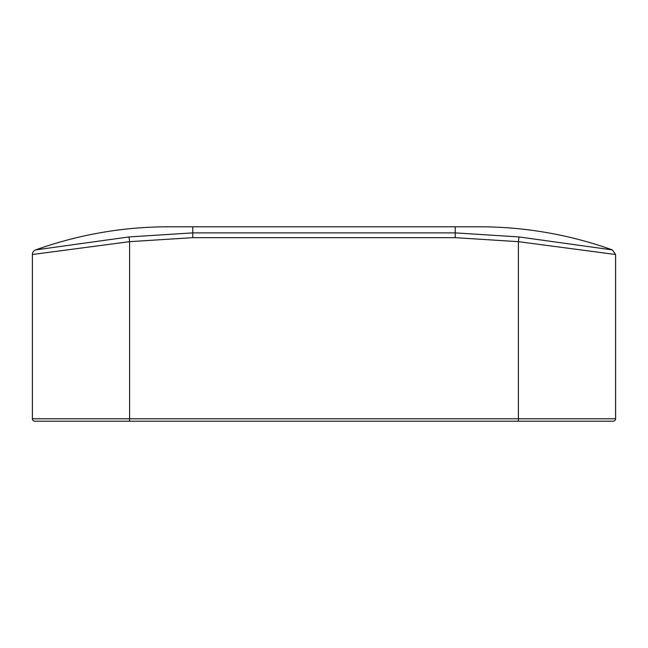 <?xml version="1.0" encoding="UTF-8"?>
<svg xmlns="http://www.w3.org/2000/svg" width="648" height="648" viewBox="0 0 648 648"><rect width="100%" height="100%" fill="white"/><g stroke="black" fill="none" stroke-linecap="round" stroke-linejoin="round"><path stroke-width="0.97" d="M455.22 226.8L168.48 226.8A393.174 393.174 -148 0 0 35.616 249.926L128.984 236.933L192.78 232.883L455.22 232.883L519.016 236.933L612.384 249.926A393.174 393.174 178.9 0 0 479.52 226.8L455.22 226.8L455.22 237.67L518.4 241.664L615.6 254.502L615.6 418.77A2.43 2.43 0 0 1 613.17 421.2L34.83 421.2A2.43 2.43 0 0 1 32.4 418.77A2.43 2.43 0 0 0 34.83 421.2M35.616 249.926A4.86 4.86 0 0 0 32.4 254.502L129.6 241.664L128.984 236.933M192.78 226.8L192.78 237.67L129.6 241.664L129.6 418.77L32.4 418.77L32.4 254.502M615.6 254.502L612.384 249.926M615.6 418.77L518.4 418.77L518.4 241.664L519.016 236.933M192.78 237.67L455.22 237.67M518.4 421.2L518.4 418.77L129.6 418.77L129.6 421.2"/></g></svg>
